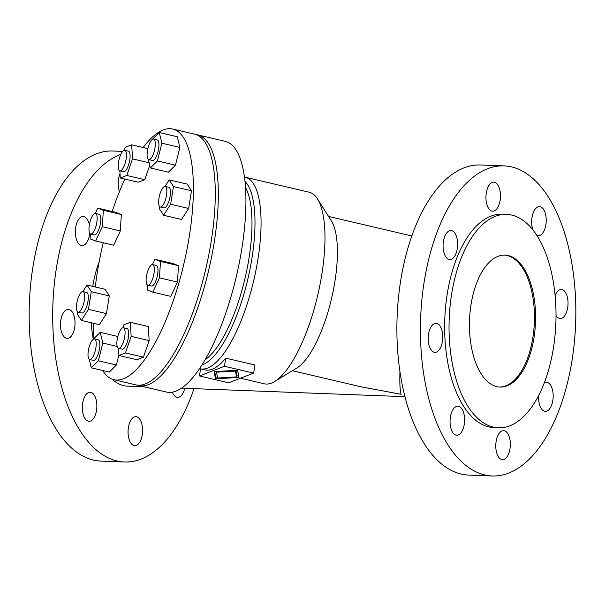 <?xml version="1.0" encoding="UTF-8"?>
<svg xmlns="http://www.w3.org/2000/svg" width="605" height="605" viewBox="0 0 605 605"><rect width="100%" height="100%" fill="white"/><g stroke="black" fill="none" stroke-linecap="round" stroke-linejoin="round"><path stroke-width="0.91" d="M113.914 379.728L135.807 384.863A128.752 41.654 -76.8 0 0 211.145 241.705A128.752 41.654 -76.8 0 0 194.591 134.159L172.697 129.024A128.752 41.654 103.2 0 1 189.252 236.57A128.752 41.654 103.2 0 1 113.914 379.728A128.752 41.654 103.2 0 1 102.714 370.487M94.04 338.475A128.752 41.654 103.2 0 1 93.238 323.199M95.295 286.982A128.752 41.654 103.2 0 1 97.352 272.182A128.752 41.654 103.2 0 1 103.243 242.779M137.35 385.135A128.752 41.654 -76.8 0 0 138.847 385.574L166.451 392.048A128.752 41.654 -76.8 0 0 241.796 248.889A128.752 41.654 -76.8 0 0 225.234 141.343L197.631 134.877A128.752 41.654 -76.8 0 0 196.096 134.605M138.847 385.574A128.752 41.654 -76.8 0 0 214.193 242.416A128.752 41.654 -76.8 0 0 197.631 134.877M205.125 359.718A93.76 30.333 -76.8 0 0 248.973 258.343A93.76 30.333 -76.8 0 0 245.509 187.497M240.487 378.216L264.256 383.789A98.381 31.831 -76.8 0 0 274.723 381.475L296.934 367.946A79.232 25.637 -76.8 0 0 334.868 281.711A79.232 25.637 -76.8 0 0 331.404 220.938L317.519 198.947A98.381 31.831 -76.8 0 0 309.178 192.224L245.252 177.235A98.381 31.831 -76.8 0 1 257.904 259.409A98.381 31.831 -76.8 0 1 200.338 368.8L205.012 369.897A98.381 31.831 -76.8 0 0 225.726 358.145L254.924 364.989L253.624 373.126L224.425 366.275L199.446 375.955L228.645 382.799L253.624 373.126M274.723 381.475A98.381 31.831 -76.8 0 0 321.83 274.398A98.381 31.831 -76.8 0 0 317.519 198.947M533.965 337.885A66.028 32.995 92.2 0 0 505.031 255.113A66.028 32.995 92.2 0 0 471.068 304.292A66.028 32.995 92.2 0 0 500.01 387.071A66.028 32.995 92.2 0 0 533.965 337.885M499.443 387.041A66.028 32.995 92.2 0 0 532.823 337.84A66.028 32.995 92.2 0 0 504.457 255.098M506.574 214.382L502.188 214.215A106.782 53.369 92.2 0 0 447.269 293.758A106.782 53.369 92.2 0 0 494.073 427.629L498.467 427.795A106.782 53.369 92.2 0 0 553.386 348.253A106.782 53.369 92.2 0 0 506.574 214.382A106.782 53.369 92.2 0 0 451.655 293.932A106.782 53.369 92.2 0 0 498.467 427.795M91.128 322.699A79.232 39.597 92.2 0 0 93.306 339.208M112.091 379.169A79.232 39.597 92.2 0 0 127.39 386.119L143.831 386.746M292.381 370.714L361.45 386.913L401.1 394.286C399.981 390.429 399.595 382.844 399.95 371.523M522.153 170.95A155.16 77.546 -87.8 0 1 574.364 342.286A155.16 77.546 -87.8 0 1 492.236 475.976A155.16 77.546 -87.8 0 1 474.108 470.894A155.16 77.546 -87.8 0 1 421.897 299.566A155.16 77.546 -87.8 0 1 504.026 165.876A155.16 77.546 -87.8 0 1 522.153 170.95M492.236 475.976L468.701 475.076A155.16 77.546 -87.8 0 1 450.574 470.002A155.16 77.546 -87.8 0 1 398.362 298.673A155.16 77.546 -87.8 0 1 480.491 164.976L504.026 165.876M536.597 235.103A14.528 7.26 92.2 0 0 536.695 235.148A14.528 7.26 92.2 0 0 538.389 235.625A14.528 7.26 92.2 0 0 546.081 223.109A14.528 7.26 92.2 0 0 541.188 207.069A14.528 7.26 92.2 0 0 539.494 206.6A14.528 7.26 92.2 0 0 532.634 214.601A14.528 7.26 92.2 0 0 532.944 230.006M495.457 182.649A14.528 7.26 92.2 0 0 493.763 182.173A14.528 7.26 92.2 0 0 486.072 194.689A14.528 7.26 92.2 0 0 490.958 210.729A14.528 7.26 92.2 0 0 492.659 211.205A14.528 7.26 92.2 0 0 500.343 198.69A14.528 7.26 92.2 0 0 495.457 182.649M556.003 315.492A14.528 7.26 92.2 0 0 558.521 318.041A14.528 7.26 92.2 0 0 560.215 318.517A14.528 7.26 92.2 0 0 567.906 306.001A14.528 7.26 92.2 0 0 563.013 289.961A14.528 7.26 92.2 0 0 561.319 289.485A14.528 7.26 92.2 0 0 555.095 295.573M452.608 231.004A14.528 7.26 92.2 0 0 450.914 230.528A14.528 7.26 92.2 0 0 443.223 243.044A14.528 7.26 92.2 0 0 448.108 259.084A14.528 7.26 92.2 0 0 449.81 259.553A14.528 7.26 92.2 0 0 457.493 247.037A14.528 7.26 92.2 0 0 452.608 231.004M538.715 395.428A14.528 7.26 92.2 0 0 543.653 410.848A14.528 7.26 92.2 0 0 545.355 411.324A14.528 7.26 92.2 0 0 553.038 398.808A14.528 7.26 92.2 0 0 548.153 382.768A14.528 7.26 92.2 0 0 546.451 382.292A14.528 7.26 92.2 0 0 544.311 382.844M437.74 323.804A14.528 7.26 92.2 0 0 436.046 323.327A14.528 7.26 92.2 0 0 428.355 335.843A14.528 7.26 92.2 0 0 433.248 351.883A14.528 7.26 92.2 0 0 434.942 352.36A14.528 7.26 92.2 0 0 442.633 339.844A14.528 7.26 92.2 0 0 437.74 323.804M500.804 459.203A14.528 7.26 92.2 0 0 502.505 459.671A14.528 7.26 92.2 0 0 510.189 447.155A14.528 7.26 92.2 0 0 505.304 431.123A14.528 7.26 92.2 0 0 503.61 430.647A14.528 7.26 92.2 0 0 495.918 443.162A14.528 7.26 92.2 0 0 500.804 459.203M459.573 406.696A14.528 7.26 92.2 0 0 457.872 406.22A14.528 7.26 92.2 0 0 450.188 418.736A14.528 7.26 92.2 0 0 455.073 434.776A14.528 7.26 92.2 0 0 456.767 435.252A14.528 7.26 92.2 0 0 464.458 422.736A14.528 7.26 92.2 0 0 459.573 406.696M120.697 170.769A10.565 3.418 -76.8 0 0 125.9 160.212A10.565 3.418 -76.8 0 0 124.743 150.267A10.565 3.418 -76.8 0 0 123.964 150.343A10.565 3.418 -76.8 0 0 118.761 160.9A10.565 3.418 -76.8 0 0 119.919 170.844A10.565 3.418 -76.8 0 0 120.697 170.769M124.743 150.267L128.389 151.129A10.565 3.418 103.2 0 1 129.553 161.066A10.565 3.418 103.2 0 1 124.343 171.623A10.565 3.418 103.2 0 1 123.571 171.699L119.919 170.844M149.548 159.584A10.565 3.418 -76.8 0 0 154.759 149.034A10.565 3.418 -76.8 0 0 153.602 139.089A10.565 3.418 -76.8 0 0 152.823 139.165A10.565 3.418 -76.8 0 0 147.62 149.715A10.565 3.418 -76.8 0 0 148.777 159.66A10.565 3.418 -76.8 0 0 149.548 159.584M153.602 139.089L157.247 139.944A10.565 3.418 103.2 0 1 158.404 149.889A10.565 3.418 103.2 0 1 153.201 160.438A10.565 3.418 103.2 0 1 152.422 160.514L148.777 159.66M95.484 213.436L99.137 214.291A10.565 3.418 103.2 0 1 100.294 224.236A10.565 3.418 103.2 0 1 95.091 234.793A10.565 3.418 103.2 0 1 94.312 234.861L90.667 234.006A10.565 3.418 -76.8 0 0 91.438 233.931A10.565 3.418 -76.8 0 0 96.649 223.381A10.565 3.418 -76.8 0 0 95.484 213.436A10.565 3.418 -76.8 0 0 94.713 213.512A10.565 3.418 -76.8 0 0 89.502 224.069A10.565 3.418 -76.8 0 0 90.667 234.006M165.15 186.438L168.803 187.3A10.565 3.418 103.2 0 1 169.96 197.238A10.565 3.418 103.2 0 1 164.757 207.795A10.565 3.418 103.2 0 1 163.978 207.87L160.325 207.016A10.565 3.418 -76.8 0 0 161.104 206.94A10.565 3.418 -76.8 0 0 166.307 196.383A10.565 3.418 -76.8 0 0 165.15 186.438A10.565 3.418 -76.8 0 0 164.371 186.514A10.565 3.418 -76.8 0 0 159.168 197.071A10.565 3.418 -76.8 0 0 160.325 207.016M78.922 312.082A10.565 3.418 -76.8 0 0 84.125 301.532A10.565 3.418 -76.8 0 0 82.968 291.587A10.565 3.418 -76.8 0 0 82.197 291.663A10.565 3.418 -76.8 0 0 76.986 302.213A10.565 3.418 -76.8 0 0 78.143 312.157A10.565 3.418 -76.8 0 0 78.922 312.082M82.968 291.587L86.621 292.442A10.565 3.418 103.2 0 1 87.778 302.387A10.565 3.418 103.2 0 1 82.575 312.944A10.565 3.418 103.2 0 1 81.796 313.012L78.143 312.157M148.588 285.091A10.565 3.418 -76.8 0 0 153.791 274.534A10.565 3.418 -76.8 0 0 152.634 264.589A10.565 3.418 -76.8 0 0 151.855 264.665A10.565 3.418 -76.8 0 0 146.652 275.222A10.565 3.418 -76.8 0 0 147.809 285.159A10.565 3.418 -76.8 0 0 148.588 285.091M152.634 264.589L156.279 265.451A10.565 3.418 103.2 0 1 157.444 275.388A10.565 3.418 103.2 0 1 152.233 285.946A10.565 3.418 103.2 0 1 151.462 286.021L147.809 285.159M93.745 339.019A10.565 3.418 -76.8 0 0 88.542 349.569A10.565 3.418 -76.8 0 0 89.699 359.514A10.565 3.418 -76.8 0 0 90.478 359.438A10.565 3.418 -76.8 0 0 95.681 348.888A10.565 3.418 -76.8 0 0 94.524 338.944A10.565 3.418 -76.8 0 0 93.745 339.019M94.524 338.944L98.169 339.798A10.565 3.418 103.2 0 1 99.333 349.743A10.565 3.418 103.2 0 1 94.123 360.293A10.565 3.418 103.2 0 1 93.352 360.368L89.699 359.514M123.375 327.759L127.027 328.613A10.565 3.418 103.2 0 1 128.184 338.558A10.565 3.418 103.2 0 1 122.981 349.108A10.565 3.418 103.2 0 1 122.202 349.183L118.557 348.329A10.565 3.418 -76.8 0 0 119.329 348.253A10.565 3.418 -76.8 0 0 124.539 337.703A10.565 3.418 -76.8 0 0 123.375 327.759A10.565 3.418 -76.8 0 0 122.603 327.834A10.565 3.418 -76.8 0 0 117.393 338.384A10.565 3.418 -76.8 0 0 118.557 348.329M194.016 388.652A155.16 77.546 -87.8 0 1 124.509 461.993A155.16 77.546 -87.8 0 1 106.382 456.919A155.16 77.546 -87.8 0 1 53.043 301.003A155.16 77.546 -87.8 0 1 120.811 154.388M122.649 151.379L112.764 151A155.16 77.546 92.2 0 0 30.636 284.69A155.16 77.546 92.2 0 0 82.847 456.019A155.16 77.546 92.2 0 0 100.975 461.101L124.509 461.993M89.752 233.258A14.528 7.26 -87.8 0 1 82.076 245.577A14.528 7.26 -87.8 0 1 80.382 245.101A14.528 7.26 -87.8 0 1 75.496 229.061A14.528 7.26 -87.8 0 1 83.18 216.545A14.528 7.26 -87.8 0 1 84.881 217.021A14.528 7.26 -87.8 0 1 89.366 224.818M184.744 388.297A14.528 7.26 -87.8 0 1 177.62 397.341A14.528 7.26 -87.8 0 1 175.926 396.865A14.528 7.26 -87.8 0 1 172.342 392.161M70.014 309.828A14.528 7.26 -87.8 0 1 74.907 325.868A14.528 7.26 -87.8 0 1 67.215 338.384A14.528 7.26 -87.8 0 1 65.514 337.908A14.528 7.26 -87.8 0 1 60.629 321.868A14.528 7.26 -87.8 0 1 68.32 309.352A14.528 7.26 -87.8 0 1 70.014 309.828M137.577 417.14A14.528 7.26 -87.8 0 1 142.462 433.18A14.528 7.26 -87.8 0 1 134.771 445.696A14.528 7.26 -87.8 0 1 133.077 445.219A14.528 7.26 -87.8 0 1 128.192 429.179A14.528 7.26 -87.8 0 1 135.875 416.663A14.528 7.26 -87.8 0 1 137.577 417.14M87.347 420.8A14.528 7.26 -87.8 0 1 82.454 404.76A14.528 7.26 -87.8 0 1 90.145 392.244A14.528 7.26 -87.8 0 1 91.839 392.721A14.528 7.26 -87.8 0 1 96.732 408.753A14.528 7.26 -87.8 0 1 89.041 421.269A14.528 7.26 -87.8 0 1 87.347 420.8M217.588 378.004L236.555 376.892L235.481 371.077L216.514 372.188L217.588 378.004M215.456 378.828L214.125 371.629L237.606 370.245L238.945 377.452L215.456 378.828L215.728 377.172L217.414 377.074M214.692 371.599L215.728 377.172M236.706 375.939L238.642 375.826M235.92 370.351L236.82 375.229L236.555 376.892M224.425 366.275L225.726 358.145M119.465 191.551A14.528 7.26 -87.8 0 1 120.017 173.756M99.19 261.67A79.232 39.597 92.2 0 0 92.731 286.377M119.85 170.822L120.259 177.991L126.793 175.465L132.51 158.881L131.701 144.829L125.167 147.363L124.161 150.282M148.331 159.448L150.411 167.971L157.451 160.945L161.875 143.211L159.259 132.495L152.233 139.498M90.417 233.923L90.107 238.877L95.681 241.009L102.298 226.709L103.349 210.283L97.768 208.15L95.333 213.414M159.644 206.577L159.319 208.619L163.554 215.267L170.625 204.233L173.461 186.552L169.218 179.897L165.036 186.423M147.567 285.076L147.249 290.029L152.823 292.162L159.448 277.869L160.491 261.436L154.918 259.303L152.483 264.566M77.463 311.726L77.138 313.761L81.372 320.416L88.443 309.382L91.279 291.693L87.037 285.046L82.862 291.565M118.482 348.314L118.898 355.483L125.424 352.949L131.149 336.372L130.332 322.321L123.806 324.847L122.8 327.774M199.446 375.955L200.588 368.853M89.253 359.302L91.332 367.817L98.373 360.799L102.805 343.058L100.188 332.342L93.162 339.352M100.188 332.342L117.831 336.486M102.805 343.058L117.181 346.431M118.875 355.029L116.379 365.019L109.339 372.045L91.332 367.817M98.373 360.799L116.379 365.019M130.332 322.321L148.338 326.541L149.148 340.592L143.43 357.169L136.904 359.703L118.898 355.483M131.149 336.372L149.148 340.592M125.424 352.949L143.43 357.169M87.037 285.046L105.043 289.266L109.286 295.913L106.45 313.602L99.379 324.635L81.372 320.416M91.279 291.693L109.286 295.913M88.443 309.382L106.45 313.602M154.918 259.303L172.924 263.523L178.498 265.663L177.446 282.089L170.829 296.382L152.823 292.162M160.491 261.436L178.498 265.663M159.448 277.869L177.446 282.089M169.218 179.897L187.225 184.117L191.467 190.772L188.631 208.453L181.56 219.486L163.554 215.267M173.461 186.552L191.467 190.772M170.625 204.233L188.631 208.453M97.768 208.15L115.774 212.37L121.348 214.503L120.304 230.936L113.687 245.229L95.681 241.009M103.349 210.283L121.348 214.503M102.298 226.709L120.304 230.936M159.259 132.495L177.265 136.715L179.882 147.431L175.458 165.165L168.417 172.191L150.411 167.971M161.875 143.211L179.882 147.431M157.451 160.945L175.458 165.165M131.701 144.829L147.854 148.618M132.51 158.881L149.148 162.783M149.76 165.294L144.799 179.685L138.265 182.218L120.259 177.991M126.793 175.465L144.799 179.685M112.144 211.523A128.752 41.654 103.2 0 1 124.864 179.072M143.143 147.514A128.752 41.654 103.2 0 1 163.237 129.931A128.752 41.654 103.2 0 1 172.697 129.024M216.514 372.188L216.628 371.485M235.481 371.077L235.595 370.366M201.957 364.944A96.059 31.074 -76.8 0 0 251.914 258.524A96.059 31.074 -76.8 0 0 244.987 181.409M244.465 177.068L245.252 177.235M328.56 216.439L411.801 235.958M404.964 396.668L181.47 388.176M200.338 368.8L199.559 368.596"/></g></svg>
